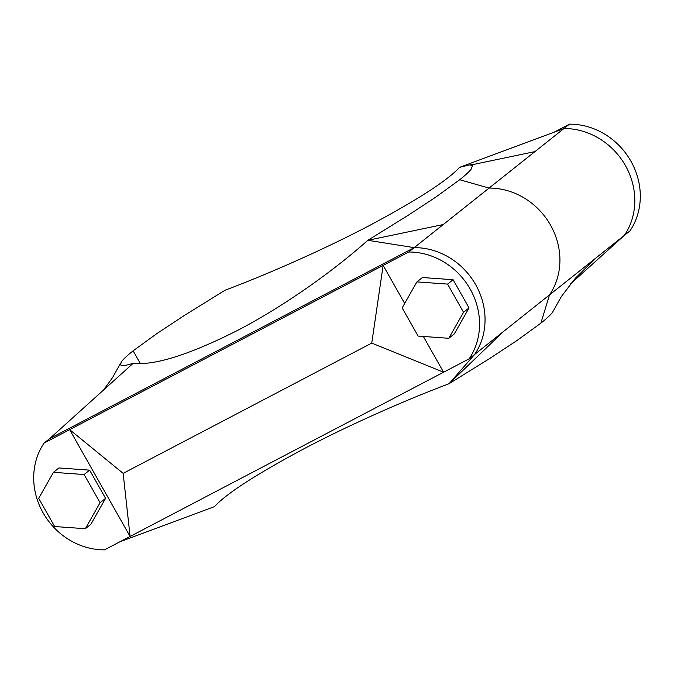 <?xml version="1.0" encoding="UTF-8"?>
<svg xmlns="http://www.w3.org/2000/svg" width="674" height="674" viewBox="0 0 674 674"><rect width="100%" height="100%" fill="white"/><g stroke="black" fill="none" stroke-linecap="round" stroke-linejoin="round"><path stroke-width="1.01" d="M554.129 132.18L569.463 124.151L563.961 128.523A68.268 62.067 51.5 0 1 625.413 165.568A68.268 62.067 51.5 0 1 624.394 235.344A68.268 62.067 -128.5 0 0 625.413 165.568A68.268 62.067 -128.5 0 0 563.961 128.523L459.575 167.354C447.41 180.556 417.383 199.942 369.495 225.512C323.124 249.902 267.131 274.428 224.973 290.267L184.364 315.457L156.84 333.605L133.132 350.834C127.133 355.611 123.232 359.25 121.43 361.769L120.478 364.828L121.472 365.477C123.275 365.957 127.201 365.198 133.267 363.21L49.606 438.656L414.207 247.636L489.08 188.08A68.268 62.067 51.5 0 1 550.532 225.124A68.268 62.067 51.5 0 1 549.512 294.9L540.868 323.166C546.9 318.355 550.801 314.716 552.57 312.231L561.324 296.585L575.208 278.429L595.369 258.428L624.394 235.344L570.373 284.057M473.746 164.397L534.937 151.616L563.961 128.523M459.575 167.354L469.264 164.978L471.379 165.088L472.373 165.737L471.421 168.795C469.618 171.306 465.717 174.954 459.719 179.731L489.08 188.08A68.268 62.067 51.5 0 1 550.532 225.124A68.268 62.067 51.5 0 1 549.512 294.9L595.369 258.428M469.138 358.829A68.268 62.067 -128.5 0 0 470.157 289.053A68.268 62.067 -128.5 0 0 408.705 252.017L69.658 429.641L123.148 473.35L130.099 536.462L69.658 429.641L44.105 443.037A68.268 62.067 -128.5 0 0 43.085 512.804A68.268 62.067 -128.5 0 0 104.537 549.849L469.138 358.829L474.639 354.457A68.268 62.067 -128.5 0 0 475.659 284.681A68.268 62.067 -128.5 0 0 414.207 247.636L367.869 240.298L408.478 215.107L436.002 196.96L459.719 179.731L489.08 188.08L534.937 151.616M140.268 363.446L133.132 350.834L140.268 363.446M503.663 331.364L449.027 383.733L474.639 354.457L549.512 294.9L540.868 323.166L517.16 340.395L489.636 358.543L449.027 383.733C406.869 399.572 350.876 424.098 304.505 448.488C256.617 474.058 226.59 493.444 214.425 506.646L119.871 541.82M443.231 224.552L367.869 240.298C333.874 270.56 284.167 306.19 237.669 330.361C189.158 354.819 154.354 365.763 133.267 363.21M100.081 502.711L105.582 498.339L89.634 470.149L58.941 467.95L53.44 472.331L38.696 498.33L54.645 526.52L85.337 528.711L100.081 502.711L84.132 474.521L89.634 470.149M85.337 528.711L90.838 524.338L105.582 498.339M474.639 354.457A68.268 62.067 -128.5 0 0 475.659 284.681A68.268 62.067 -128.5 0 0 414.207 247.636L49.606 438.656L44.105 443.037M408.705 252.017L414.207 247.636M423.356 336.469L443.585 372.216L371.753 343.1L123.148 473.35M371.753 343.1L383.144 265.404L404.678 303.46M448.8 338.289L454.301 333.908L469.045 307.917L453.096 279.718L422.404 277.528L416.903 281.901L402.159 307.9L418.107 336.09L448.8 338.289L463.544 312.289L469.045 307.917M463.544 312.289L447.595 284.099L453.096 279.718M447.595 284.099L416.903 281.901M84.132 474.521L53.44 472.331M569.463 124.151A68.268 62.067 51.5 0 1 630.915 161.196A68.268 62.067 51.5 0 1 629.895 230.963L624.394 235.344M469.264 164.978L473.771 164.389M103.627 389.943L112.676 377.415L120.688 362.983"/></g></svg>
